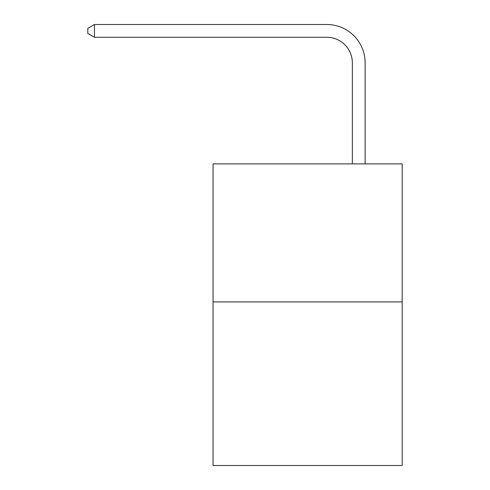 <?xml version="1.0" encoding="UTF-8"?>
<svg xmlns="http://www.w3.org/2000/svg" width="490" height="490" viewBox="0 0 490 490"><rect width="100%" height="100%" fill="white"/><g stroke="black" fill="none" stroke-linecap="round" stroke-linejoin="round"><path stroke-width="0.73" d="M402.192 301.92L402.192 163.899L213.052 163.899L213.052 465.5L402.192 465.5L402.192 301.92L213.052 301.92M352.347 163.899L352.347 62.836A25.56 25.56 0 0 0 326.787 37.277L94.454 37.277L87.808 33.449L87.808 28.334L94.454 24.5L326.787 24.5A38.336 38.336 0 0 1 365.13 62.836L365.13 163.899M352.347 62.836A25.56 25.56 0 0 0 326.787 37.277A25.56 25.56 0 0 1 352.347 62.836A25.56 25.56 0 0 0 326.787 37.277A25.56 25.56 0 0 1 352.347 62.836A25.56 25.56 0 0 0 326.787 37.277A25.56 25.56 0 0 1 352.347 62.836A25.56 25.56 0 0 0 326.787 37.277A25.56 25.56 0 0 1 352.347 62.836A25.56 25.56 0 0 0 326.787 37.277A25.56 25.56 0 0 1 352.347 62.836A25.56 25.56 0 0 0 326.787 37.277A25.56 25.56 0 0 1 352.347 62.836A25.56 25.56 0 0 0 326.787 37.277A25.56 25.56 0 0 1 352.347 62.836A25.56 25.56 0 0 0 326.787 37.277A25.56 25.56 0 0 1 352.347 62.836A25.56 25.56 0 0 0 326.787 37.277A25.56 25.56 0 0 1 352.347 62.836A25.56 25.56 0 0 0 326.787 37.277A25.56 25.56 0 0 1 352.347 62.836A25.56 25.56 0 0 0 326.787 37.277A25.56 25.56 0 0 1 352.347 62.836A25.56 25.56 0 0 0 326.787 37.277A25.56 25.56 0 0 1 352.347 62.836A25.56 25.56 0 0 0 326.787 37.277A25.56 25.56 0 0 1 352.347 62.836A25.56 25.56 0 0 0 326.787 37.277A25.56 25.56 0 0 1 352.347 62.836A25.56 25.56 0 0 0 326.787 37.277A25.56 25.56 0 0 1 352.347 62.836A25.56 25.56 0 0 0 326.787 37.277A25.56 25.56 0 0 1 352.347 62.836A25.56 25.56 0 0 0 326.787 37.277A25.56 25.56 0 0 1 352.347 62.836A25.56 25.56 0 0 0 326.787 37.277A25.56 25.56 0 0 1 352.347 62.836A25.56 25.56 0 0 0 326.787 37.277A25.56 25.56 0 0 1 352.347 62.836A25.56 25.56 0 0 0 326.787 37.277A25.56 25.56 0 0 1 352.347 62.836A25.56 25.56 0 0 0 326.787 37.277A25.56 25.56 0 0 1 352.347 62.836A25.56 25.56 0 0 0 326.787 37.277A25.56 25.56 0 0 1 352.347 62.836A25.56 25.56 0 0 0 326.787 37.277A25.56 25.56 0 0 1 352.347 62.836A25.56 25.56 0 0 0 326.787 37.277A25.56 25.56 0 0 1 352.347 62.836A25.56 25.56 0 0 0 326.787 37.277M94.454 37.277L94.454 24.5L326.787 24.5"/></g></svg>

